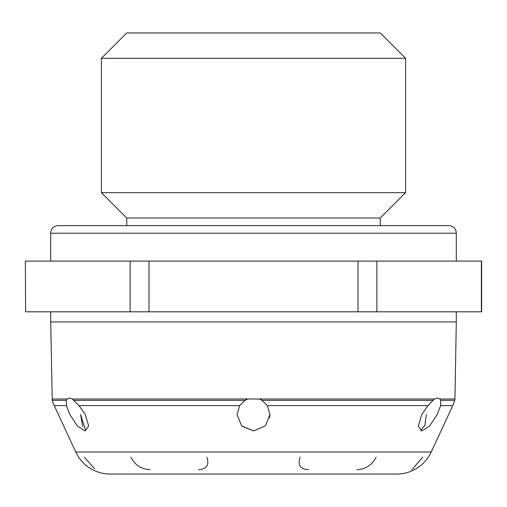 <?xml version="1.0" encoding="UTF-8"?>
<svg xmlns="http://www.w3.org/2000/svg" width="507" height="507" viewBox="0 0 507 507"><rect width="100%" height="100%" fill="white"/><g stroke="black" fill="none" stroke-linecap="round" stroke-linejoin="round"><path stroke-width="0.76" d="M454.956 399.009L454.747 400.353L440.691 400.353L440.621 405.613L440.691 400.353L439.778 399.009L454.956 399.009L456.3 321.951L50.7 321.951L52.253 400.353A38.025 38.025 0 0 0 54.236 405.613L75.784 452.029L431.216 452.029L452.764 405.613L440.621 405.613L437.186 414.479L429.543 426.121L421.932 430.956L418.3 426.14L421.754 414.479L427.959 405.613L433.06 400.353L434.689 399.009L437.357 397.995L439.778 399.009L437.357 398.001M54.236 405.613L66.379 405.613L66.309 400.353L67.222 399.009L69.643 397.995L72.311 399.009L79.041 405.613L85.246 414.479L88.7 426.108L85.068 430.95L77.438 426.134L69.814 414.479L66.379 405.613L69.814 414.479M431.216 452.029C427.547 459.76 421.944 465.648 414.403 469.691A38.025 38.025 0 0 1 396.728 474.045L110.273 474.045A38.025 38.025 0 0 1 75.784 452.029M84.232 457.124L94.549 468.677M126.75 32.955L380.25 32.955L405.6 58.305L101.4 58.305L126.75 32.955M50.7 261.105L50.7 233.22A7.605 7.605 0 0 1 58.305 225.615L126.75 225.615L126.75 218.01L101.4 192.66L405.6 192.66L405.6 58.305M101.4 192.66L101.4 58.305M126.75 218.01L380.25 218.01L405.6 192.66M456.3 261.105L456.3 233.22A7.605 7.605 0 0 0 448.695 225.615L380.25 225.615L380.25 218.01M456.3 321.951L456.3 311.805M50.7 321.951L50.7 311.805M247.822 399.009L259.178 399.009L261.986 400.353L267.392 405.613L269.978 414.479L265.434 425.842L253.532 430.956L241.598 425.867L237.023 414.479L239.608 405.613L245.014 400.353L247.822 399.009L72.311 399.009M269.604 417.971L269.978 414.479L267.392 405.613L427.959 405.613M69.643 398.001L67.222 399.009L52.044 399.009M25.61 311.805L25.35 261.105L25.61 311.805L481.65 311.805L481.65 261.105L376.872 261.105L376.872 311.805M130.128 311.805L130.128 261.105L148.982 261.105L148.982 311.805M358.018 311.805L358.018 261.105L376.872 261.105M481.39 311.805L481.39 261.105M130.128 261.105L25.61 261.105M358.018 261.105L148.982 261.105M420.614 430.697L424.815 425.31L426.419 414.479M82.647 426.476L80.581 414.479L85.525 430.259M241.953 426.229L253.462 430.956M411.95 469.691L422.768 457.124M376.124 457.124C372.132 465.033 365.737 469.216 356.941 469.691M308.51 469.691C300.283 469.216 297.495 465.027 300.144 457.124M206.856 457.124C209.505 465.033 206.717 469.216 198.49 469.691M150.059 469.691C141.257 469.216 134.862 465.027 130.876 457.124M52.253 400.353L66.309 400.353M50.7 233.22L456.3 233.22M259.178 399.009L434.689 399.009M239.608 405.613L79.041 405.613M261.986 400.353L433.06 400.353M73.94 400.353L245.014 400.353M448.695 225.615L58.305 225.615M454.747 400.353L452.764 405.613"/></g></svg>
